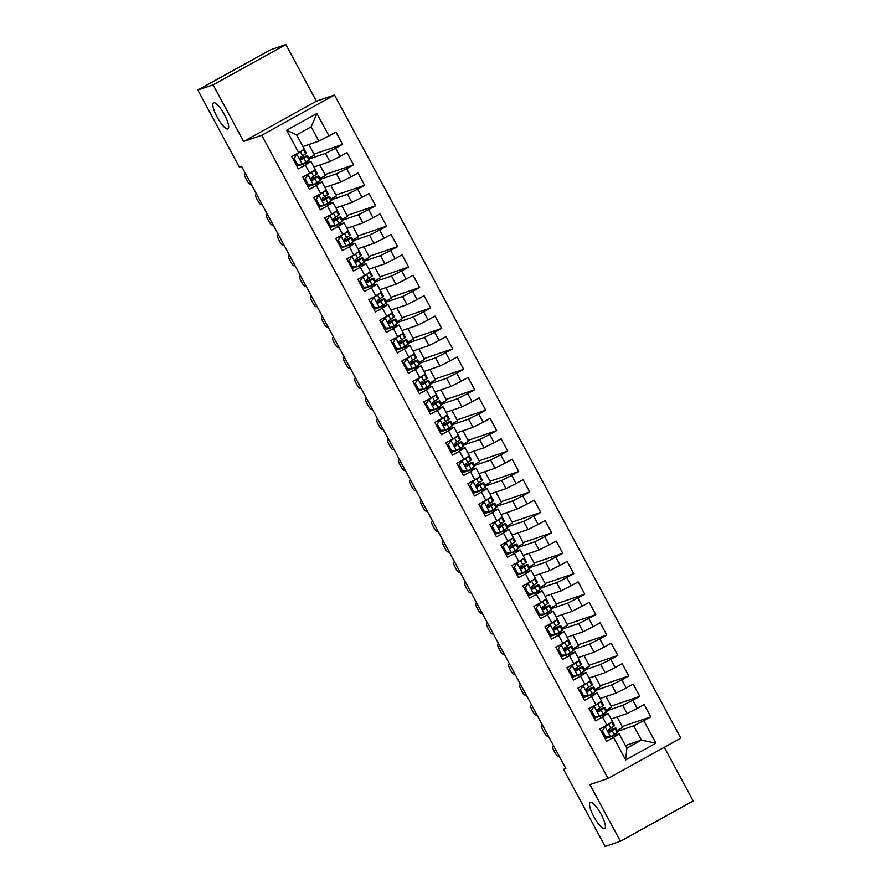 <?xml version="1.0" encoding="UTF-8"?>
<svg xmlns="http://www.w3.org/2000/svg" width="891" height="891" viewBox="0 0 891 891"><rect width="100%" height="100%" fill="white"/><g stroke="black" fill="none" stroke-linecap="round" stroke-linejoin="round"><path stroke-width="1.34" d="M227.818 128.928A14.88 3.776 61 0 1 217.304 117.378A14.88 3.776 61 0 1 213.562 102.833A14.88 3.776 61 0 1 213.729 102.766A14.88 3.776 61 0 1 224.231 114.315A14.88 3.776 61 0 1 227.973 128.861A14.88 3.776 61 0 1 227.818 128.928M604.499 828.507A14.88 3.776 61 0 1 593.985 816.958A14.88 3.776 61 0 1 590.254 802.412A14.88 3.776 61 0 1 590.41 802.346A14.88 3.776 61 0 1 600.924 813.895A14.88 3.776 61 0 1 604.655 828.441A14.88 3.776 61 0 1 604.499 828.507M285.888 44.55L213.116 84.823L243.611 141.457L316.383 101.184L285.888 44.55L270.597 49.762L197.824 90.036L239.323 167.107L241.584 166.339L565.874 768.61L563.602 769.378L605.112 846.45L620.403 841.238L693.176 800.964L664.285 747.304M316.383 101.184L334.515 95.003L680.813 738.16L608.041 778.433L261.742 135.276L334.515 95.003M625.437 745.555L641.409 740.12L655.943 743.172L643.837 720.674L650.82 716.821L644.215 704.547L637.232 708.412L632.822 700.237L639.805 696.372L633.2 684.11L626.217 687.975L621.818 679.788L628.801 675.924L622.196 663.661L615.213 667.526L610.814 659.351L617.797 655.486L611.193 643.213L604.209 647.078L599.799 638.903L606.782 635.038L600.178 622.776L593.194 626.64L588.795 618.465L595.778 614.601L589.174 602.327L582.191 606.192L577.791 598.017L584.774 594.152L578.17 581.89L571.187 585.755L566.776 577.58L573.759 573.715L567.155 561.441L560.172 565.306L555.772 557.131L562.756 553.266L556.151 541.004L549.168 544.869L544.769 536.683L551.752 532.818L545.147 520.556L538.164 524.42L533.754 516.245L540.737 512.381L534.132 500.118L527.149 503.972L522.75 495.797L529.733 491.932L523.128 479.67L516.145 483.535L511.746 475.36L518.718 471.495L512.113 459.221L505.141 463.086L500.731 454.911L507.714 451.046L501.11 438.784L494.126 442.649L489.727 434.474L496.71 430.609L490.106 418.336L483.122 422.2L478.712 414.025L485.695 410.161L479.091 397.898L472.107 401.763L467.708 393.577L474.691 389.712L468.087 377.45L461.104 381.315L456.704 373.14L463.688 369.275L457.083 357.013L450.1 360.877L445.689 352.691L452.673 348.827L446.068 336.564L439.085 340.429L434.685 332.254L441.669 328.389L435.064 316.116L428.081 319.98L423.682 311.805L430.665 307.941L424.06 295.678L417.077 299.543L412.667 291.368L419.65 287.503L413.045 275.23L406.062 279.095L401.663 270.92L408.646 267.055L402.041 254.793L395.058 258.657L390.659 250.471L397.642 246.618L391.038 234.344L384.054 238.209L379.644 230.034L386.627 226.169L380.023 213.907L373.039 217.772L368.64 209.585L375.623 205.721L369.019 193.458L362.036 197.323L357.636 189.148L364.619 185.283L358.015 173.01L351.032 176.875L346.621 168.7L353.604 164.835L347 152.573L340.017 156.437L335.617 148.262L342.601 144.398L335.996 132.124L318.878 141.123L311.171 126.812L296.614 134.864L304.321 149.176L298.719 152.751L286.612 130.264L316.906 113.502L329.013 135.989M655.943 743.172L625.649 759.934L613.543 737.447L619.145 733.861L610.914 736.668M298.719 152.751L291.736 156.616L298.34 168.889L305.323 165.024L309.734 173.199L302.751 177.064L309.355 189.326L316.338 185.462L320.738 193.648L313.755 197.501L320.359 209.775L327.342 205.91L331.742 214.085L324.758 217.95L331.363 230.212L338.346 226.347L342.757 234.533L335.773 238.398L342.378 250.661L349.361 246.796L353.76 254.971L346.777 258.836L353.382 271.109L360.365 267.244L364.764 275.419L357.781 279.284L364.386 291.546L371.369 287.682L375.779 295.857L368.796 299.721L375.401 311.995L382.384 308.13L386.783 316.305L379.8 320.17L386.404 332.432L393.388 328.567L397.787 336.742L390.804 340.607L397.408 352.881L404.391 349.016L408.802 357.191L401.819 361.055L408.423 373.318L415.406 369.453L419.806 377.639L412.823 381.504L419.427 393.766L426.41 389.902L430.81 398.077L423.826 401.941L430.431 414.204L437.414 410.35L441.825 418.525L434.841 422.39L441.446 434.652L448.429 430.787L452.828 438.962L445.845 442.827L452.45 455.101L459.433 451.236L463.832 459.411L456.849 463.275L463.465 475.538L470.437 471.673L474.847 479.848L467.864 483.713L474.469 495.986L481.452 492.122L485.851 500.296L478.868 504.161L485.472 516.424L492.456 512.559L496.855 520.745L489.883 524.61L496.487 536.872L503.471 533.007L507.87 541.182L500.887 545.047L507.491 557.309L514.475 553.445L518.874 561.631L511.891 565.495L518.495 577.758L525.478 573.893L529.889 582.068L522.906 585.933L529.51 598.206L536.493 594.342L540.893 602.516L533.909 606.381L540.514 618.644L547.497 614.779L551.897 622.954L544.913 626.818L551.518 639.092L558.501 635.227L562.912 643.402L555.928 647.267L562.533 659.529L569.516 655.665L573.915 663.851L566.932 667.704L573.537 679.978L580.52 676.113L584.919 684.288L577.936 688.153L584.541 700.415L591.524 696.55L595.934 704.736L588.951 708.601L595.556 720.864L602.539 716.999L606.938 725.174L599.955 729.038L606.559 741.312L613.543 737.447M309.4 158.865L325.482 153.386L329.882 161.561L313.922 166.996M305.925 163.142L305.602 162.541M335.617 148.262L325.482 153.386M340.017 156.437L329.882 161.561M286.612 130.264L296.614 134.864M320.415 179.303L336.486 173.823L340.897 182.009L324.925 187.444M316.94 183.591L316.617 182.989M346.621 168.7L336.486 173.823M351.032 176.875L340.897 182.009M305.323 165.024L310.926 161.438L302.695 164.245M294.141 158.364L296.981 154.143L294.141 158.364L297.449 164.49L302.483 164.367L296.903 166.216M310.926 161.438L315.325 169.613L309.734 173.199M331.419 199.751L347.501 194.271L351.9 202.446L335.94 207.893M327.944 204.028L327.621 203.426M357.636 189.148L347.501 194.271M362.036 197.323L351.9 202.446M316.338 185.462L321.941 181.887L313.699 184.693M305.156 178.801L307.985 174.58L305.156 178.801L308.453 184.938L313.487 184.805L307.918 186.665M321.941 181.887L326.34 190.061L320.738 193.648M342.422 220.2L358.505 214.72L362.904 222.895L346.944 228.33M338.948 224.476L338.625 223.875M368.64 209.585L358.505 214.72M373.039 217.772L362.904 222.895M327.342 205.91L332.944 202.324L324.703 205.13M323.611 205.509L318.922 207.102M332.944 202.324L337.344 210.499L331.742 214.085M353.437 240.637L369.509 235.157L373.919 243.332L357.948 248.778M349.963 244.914L349.64 244.312M379.644 230.034L369.509 235.157M384.054 238.209L373.919 243.332M338.346 226.347L343.948 222.772L335.718 225.579M327.164 219.687L330.004 215.466L327.164 219.687L330.472 225.824L335.506 225.69L329.926 227.55M343.948 222.772L348.359 230.947L342.757 234.533M364.441 261.085L380.524 255.606L384.923 263.781L368.963 269.216M360.966 265.362L360.643 264.761M390.659 250.471L380.524 255.606M395.058 258.657L384.923 263.781M349.361 246.796L354.963 243.21L346.722 246.016M338.179 240.136L341.008 235.915L338.179 240.136L341.476 246.272L346.51 246.139L340.941 247.988M354.963 243.21L359.363 251.396L353.76 254.971M375.445 281.523L391.528 276.043L395.927 284.229L379.967 289.664M371.981 285.799L371.647 285.198M401.663 270.92L391.528 276.043M406.062 279.095L395.927 284.229M360.365 267.244L365.967 263.658L357.736 266.465M356.645 266.832L351.945 268.436M365.967 263.658L370.366 271.833L364.764 275.419M386.46 301.971L402.532 296.491L406.942 304.666L390.971 310.101M382.985 306.248L382.662 305.646M412.667 291.368L402.532 296.491M417.077 299.543L406.942 304.666M371.369 287.682L376.971 284.106L368.74 286.902M360.187 281.021L363.027 276.8L360.187 281.021L363.495 287.158L368.529 287.025L362.949 288.873M376.971 284.106L381.381 292.281L375.779 295.857M397.464 322.408L413.547 316.929L417.946 325.115L401.986 330.55M393.989 326.696L393.666 326.095M423.682 311.805L413.547 316.929M428.081 319.98L417.946 325.115M382.384 308.13L387.986 304.544L379.744 307.35M371.202 301.47L374.031 297.249L371.202 301.47L374.498 307.595L379.533 307.473L373.964 309.322M387.986 304.544L392.385 312.719L386.783 316.305M408.468 342.857L424.55 337.377L428.961 345.552L412.99 350.998M405.004 347.134L404.681 346.532M434.685 332.254L424.55 337.377M439.085 340.429L428.961 345.552M393.388 328.567L398.99 324.992L390.759 327.799M389.668 328.166L384.968 329.77M398.99 324.992L403.389 333.167L397.787 336.742M419.483 363.294L435.565 357.826L439.965 366.001L424.005 371.436M416.008 367.582L415.685 366.981M445.689 352.691L435.565 357.826M450.1 360.877L439.965 366.001M404.391 349.016L409.994 345.43L401.763 348.236M393.209 342.356L396.05 338.135L393.209 342.356L396.517 348.492L401.551 348.359L395.972 350.208M409.994 345.43L414.404 353.604L408.802 357.191M430.487 383.743L446.569 378.263L450.969 386.438L435.008 391.884M427.012 388.019L426.689 387.418M456.704 373.14L446.569 378.263M461.104 381.315L450.969 386.438M415.406 369.453L421.009 365.878L412.767 368.685M404.224 362.793L407.053 358.572L404.224 362.793L407.521 368.93L412.555 368.796L406.987 370.656M421.009 365.878L425.408 374.053L419.806 377.639M441.49 404.191L457.573 398.711L461.983 406.886L446.012 412.321M438.027 408.468L437.704 407.866M467.708 393.577L457.573 398.711M472.107 401.763L461.983 406.886M426.41 389.902L432.012 386.315L423.782 389.122M422.69 389.501L417.99 391.093M432.012 386.315L436.412 394.501L430.81 398.077M452.505 424.628L468.588 419.149L472.987 427.324L457.027 432.77M449.031 428.905L448.708 428.304M478.712 414.025L468.588 419.149M483.122 422.2L472.987 427.324M437.414 410.35L443.016 406.764L434.786 409.57M426.243 403.69L429.072 399.469L426.243 403.69L429.54 409.815L434.574 409.682L428.994 411.542M443.016 406.764L447.427 414.939L441.825 418.525M463.509 445.077L479.592 439.597L483.991 447.772L468.031 453.207M460.034 449.354L459.711 448.752M489.727 434.474L479.592 439.597M494.126 442.649L483.991 447.772M448.429 430.787L454.031 427.201L445.79 430.008M437.247 424.127L440.076 419.906L437.247 424.127L440.544 430.264L445.578 430.13L440.009 431.979M454.031 427.201L458.431 435.387L452.828 438.962M474.513 465.514L490.596 460.034L495.006 468.22L479.035 473.656M471.049 469.802L470.726 469.201M500.731 454.911L490.596 460.034M505.141 463.086L495.006 468.22M459.433 451.236L465.035 447.65L456.805 450.456M455.713 450.824L451.013 452.428M465.035 447.65L469.434 455.824L463.832 459.411M485.528 485.963L501.611 480.483L506.01 488.658L490.05 494.104M482.053 490.239L481.73 489.638M511.746 475.36L501.611 480.483M516.145 483.535L506.01 488.658M470.437 471.673L476.039 468.098L467.808 470.905M459.266 465.013L462.095 460.792L459.266 465.013L462.563 471.15L467.597 471.016L462.017 472.876M476.039 468.098L480.449 476.273L474.847 479.848M496.532 506.4L512.615 500.931L517.014 509.106L501.054 514.541M493.057 510.688L492.734 510.086M522.75 495.797L512.615 500.931M527.149 503.972L517.014 509.106M481.452 492.122L487.054 488.535L478.812 491.342M470.27 485.461L473.099 481.24L470.27 485.461L473.567 491.598L478.601 491.464L473.032 493.313M487.054 488.535L491.453 496.71L485.851 500.296M507.536 526.848L523.618 521.369L528.029 529.544L512.058 534.99M504.072 531.125L503.749 530.524M533.754 516.245L523.618 521.369M538.164 524.42L528.029 529.544M492.456 512.559L498.058 508.984L489.827 511.79M488.736 512.158L484.036 513.762M498.058 508.984L502.457 517.159L496.855 520.745M518.551 547.297L534.633 541.817L539.033 549.992L523.073 555.427M515.076 551.574L514.753 550.972M544.769 536.683L534.633 541.817M549.168 544.869L539.033 549.992M503.471 533.007L509.062 529.421L500.831 532.228M492.289 526.347L495.118 522.126L492.289 526.347L495.585 532.484L500.619 532.35L495.051 534.199M509.062 529.421L513.472 537.607L507.87 541.182M529.555 567.734L545.637 562.254L550.037 570.429L534.077 575.876M526.08 572.011L525.757 571.409M555.772 557.131L545.637 562.254M560.172 565.306L550.037 570.429M514.475 553.445L520.077 549.87L511.835 552.676M503.292 546.796L506.121 542.574L503.292 546.796L506.589 552.921L511.634 552.788L506.055 554.648M520.077 549.87L524.476 558.044L518.874 561.631M540.57 588.183L556.641 582.703L561.052 590.878L545.08 596.313M537.095 592.459L536.772 591.858M566.776 577.58L556.641 582.703M571.187 585.755L561.052 590.878M525.478 573.893L531.081 570.307L522.85 573.113M521.758 573.492L517.058 575.085M531.081 570.307L535.491 578.493L529.889 582.068M551.574 608.62L567.656 603.14L572.055 611.326L556.095 616.761M548.099 612.897L547.776 612.306M577.791 598.017L567.656 603.14M582.191 606.192L572.055 611.326M536.493 594.342L542.096 590.755L533.854 593.562M525.311 587.681L528.14 583.46L525.311 587.681L528.608 593.807L533.642 593.673L528.073 595.533M542.096 590.755L546.495 598.93L540.893 602.516M562.577 629.068L578.66 623.589L583.059 631.764L567.099 637.199M559.102 633.345L558.78 632.744M588.795 618.465L578.66 623.589M593.194 626.64L583.059 631.764M547.497 614.779L553.099 611.204L544.858 613.999M536.315 608.119L539.144 603.898L536.315 608.119L539.623 614.255L544.657 614.122L539.077 615.971M553.099 611.204L557.499 619.379L551.897 622.954M573.592 649.506L589.664 644.026L594.074 652.212L578.103 657.647M570.117 653.794L569.795 653.192M599.799 638.903L589.664 644.026M604.209 647.078L594.074 652.212M558.501 635.227L564.103 631.641L555.873 634.448M554.781 634.815L550.081 636.419M564.103 631.641L568.514 639.816L562.912 643.402M584.596 669.954L600.679 664.474L605.078 672.649L589.118 678.096M581.121 674.231L580.798 673.629M610.814 659.351L600.679 664.474M615.213 667.526L605.078 672.649M569.516 655.665L575.118 652.089L566.876 654.896M558.334 649.004L561.163 644.783L558.334 649.004L561.631 655.141L566.665 655.008L561.096 656.867M575.118 652.089L579.518 660.264L573.915 663.851M595.6 690.402L611.683 684.923L616.082 693.098L600.122 698.533M592.136 694.679L591.802 694.078M621.818 679.788L611.683 684.923M626.217 687.975L616.082 693.098M580.52 676.113L586.122 672.527L577.891 675.333M569.338 669.453L572.167 665.232L569.338 669.453L572.646 675.59L577.68 675.456L572.1 677.305M586.122 672.527L590.521 680.702L584.919 684.288M606.615 710.84L622.686 705.36L627.097 713.535L611.126 718.981M603.14 715.117L602.817 714.515M632.822 700.237L622.686 705.36M637.232 708.412L627.097 713.535M591.524 696.55L597.126 692.975L588.895 695.782M587.804 696.149L583.104 697.753M597.126 692.975L601.536 701.15L595.934 704.736M617.619 731.288L633.701 725.809L641.409 740.12L626.852 748.173L619.145 733.861M614.144 735.565L613.821 734.964M643.837 720.674L633.701 725.809M602.539 716.999L608.141 713.413L599.899 716.219M591.357 710.339L594.186 706.118L591.357 710.339L594.653 716.475L599.688 716.342L594.119 718.191M608.141 713.413L612.54 721.599L606.938 725.174M213.116 84.823L197.824 90.036M608.041 778.433L589.909 784.615L620.403 841.238M243.611 141.457L261.742 135.276M565.674 768.231L563.602 769.378M302.918 146.558L318.878 141.123M602.361 730.787L605.189 726.566L602.361 730.787L605.668 736.913L610.703 736.779L605.123 738.639M617.029 716.965L622.675 727.446L617.185 730.486M606.025 696.528L611.66 707.008L606.181 710.038M595.01 676.08L600.657 686.56L595.177 689.601M584.006 655.642L589.653 666.123L584.162 669.152M572.991 635.194L578.638 645.674L573.158 648.715M561.987 614.757L567.634 625.237L562.154 628.266M550.983 594.308L556.63 604.789L551.139 607.818M539.968 573.86L545.615 584.34L540.135 587.381M528.964 553.422L534.611 563.903L529.131 566.932M517.961 532.974L523.596 543.454L518.116 546.495M506.946 512.537L512.592 523.017L507.113 526.046M495.942 492.088L501.588 502.569L496.098 505.609M484.938 471.651L490.573 482.131L485.094 485.161M473.923 451.202L479.57 461.683L474.09 464.723M462.919 430.754L468.566 441.245L463.075 444.275M451.915 410.317L457.551 420.797L452.071 423.826M440.9 389.868L446.547 400.349L441.067 403.389M429.896 369.431L435.543 379.911L430.052 382.941M418.893 348.982L424.528 359.463L419.048 362.503M407.878 328.545L413.524 339.025L408.045 342.055M396.874 308.097L402.52 318.577L397.03 321.618M385.87 287.648L391.505 298.14L386.026 301.169M374.855 267.211L380.502 277.691L375.022 280.721M363.851 246.762L369.498 257.243L364.007 260.283M352.836 226.325L358.483 236.806L353.003 239.835M341.832 205.877L347.479 216.357L341.999 219.398M330.828 185.439L336.475 195.92L330.984 198.949M319.813 164.991L325.46 175.471L319.98 178.512M308.809 144.554L314.456 155.034L308.977 158.063M625.649 759.934L626.852 748.173M311.171 126.812L316.906 113.502M650.82 716.821L622.196 726.566M639.805 696.372L611.193 706.129M628.801 675.924L600.178 685.68M617.797 655.486L589.174 665.232M606.782 635.038L578.159 644.794M595.778 614.601L567.155 624.346M584.774 594.152L556.151 603.909M573.759 573.715L545.136 583.46M562.756 553.266L534.132 563.023M551.752 532.818L523.128 542.574M540.737 512.381L512.113 522.126M529.733 491.932L501.11 501.689M518.718 471.495L490.106 481.24M507.714 451.046L479.091 460.803M496.71 430.609L468.087 440.354M485.695 410.161L457.083 419.917M474.691 389.712L446.068 399.469M463.688 369.275L435.064 379.02M452.673 348.827L424.06 358.583M441.669 328.389L413.045 338.135M430.665 307.941L402.041 317.697M419.65 287.503L391.038 297.249M408.646 267.055L380.023 276.811M397.642 246.618L369.019 256.363M386.627 226.169L358.004 235.926M375.623 205.721L347 215.477M364.619 185.283L335.996 195.029M353.604 164.835L324.981 174.591M342.601 144.398L313.977 154.143M610.703 736.779L617.24 732.525A17.775 0.78 -28.3 0 0 617.931 731.867L615.848 727.992A17.775 0.78 -28.3 0 0 608.174 731.366M606.938 737.113A14.757 0.646 -28.3 0 0 604.878 738.182M559.214 756.225L558.412 756.504A4.644 1.181 -119 0 1 555.071 752.795L553.979 750.757A4.644 1.181 -119 0 1 552.854 746.302A4.644 1.181 -119 0 1 552.91 746.279L553.701 746.012M604.454 726.811L607.851 724.595M605.189 726.566L611.738 722.311A17.775 0.78 -28.3 0 0 612.44 721.665L614.523 725.53A17.775 0.78 151.7 0 1 613.821 726.187L608.687 729.651C607.707 731.277 608.152 732.09 610.012 732.101L615.146 728.649A17.775 0.78 -28.3 0 0 615.848 727.992M601.625 731.032L604.933 737.169L605.668 736.913M609.834 737.035L604.933 737.169M608.241 731.511A14.757 0.646 151.7 0 1 613.186 729.417A14.757 0.646 151.7 0 1 612.607 729.963L609.399 732.257M599.688 716.342L606.236 712.087A17.775 0.78 -28.3 0 0 606.927 711.43L604.833 707.543A17.775 0.78 -28.3 0 0 597.159 710.918M595.923 716.676A14.757 0.646 -28.3 0 0 593.874 717.745M548.199 735.788L547.397 736.055A4.644 1.181 -119 0 1 544.067 732.357L542.964 730.308A4.644 1.181 -119 0 1 541.851 725.864A4.644 1.181 -119 0 1 541.895 725.842L542.697 725.564M593.451 706.374L596.847 704.146M594.186 706.118L600.723 701.863A17.775 0.78 -28.3 0 0 601.425 701.217L603.519 705.093A17.775 0.78 151.7 0 1 602.817 705.75L597.683 709.214C596.703 710.829 597.137 711.653 599.008 711.664L604.143 708.2A17.775 0.78 -28.3 0 0 604.833 707.543M590.622 710.595L593.918 716.72L594.653 716.475M598.83 716.598L593.918 716.72M597.237 711.074A14.757 0.646 151.7 0 1 602.171 708.98A14.757 0.646 151.7 0 1 601.592 709.526L598.396 711.809M580.342 689.89L583.182 685.669L580.342 689.89L583.65 696.027L588.684 695.893L595.221 691.639A17.775 0.78 -28.3 0 0 595.923 690.982L593.829 687.095A17.775 0.78 -28.3 0 0 586.155 690.48M588.684 695.893L583.65 696.027M584.919 696.227A14.757 0.646 -28.3 0 0 582.859 697.297M537.195 715.339L536.393 715.618A4.644 1.181 -119 0 1 533.063 711.909L531.96 709.871A4.644 1.181 -119 0 1 530.836 705.416A4.644 1.181 -119 0 1 530.891 705.394L531.693 705.115M582.447 685.925L585.832 683.709M583.182 685.669L589.719 681.415A17.775 0.78 -28.3 0 0 590.421 680.78L592.504 684.644A17.775 0.78 151.7 0 1 591.813 685.302L586.679 688.765C585.688 690.391 586.133 691.204 587.993 691.216L593.128 687.752A17.775 0.78 -28.3 0 0 593.829 687.095M579.607 690.146L582.914 696.283M586.222 690.625A14.757 0.646 151.7 0 1 591.167 688.531A14.757 0.646 151.7 0 1 590.588 689.077L587.392 691.371M577.68 675.456L584.218 671.201A17.775 0.78 -28.3 0 0 584.908 670.544L582.825 666.657A17.775 0.78 -28.3 0 0 575.152 670.032M573.915 675.779A14.757 0.646 -28.3 0 0 571.855 676.848M526.191 694.902L525.389 695.169A4.644 1.181 -119 0 1 522.048 691.472L520.945 689.422A4.644 1.181 -119 0 1 519.832 684.967A4.644 1.181 -119 0 1 519.887 684.945L520.678 684.678M571.432 665.477L574.829 663.26M572.167 665.232L578.716 660.977A17.775 0.78 -28.3 0 0 579.406 660.331L581.5 664.207A17.775 0.78 151.7 0 1 580.798 664.864L575.664 668.328C574.684 669.943 575.129 670.767 576.989 670.778L582.124 667.314A17.775 0.78 -28.3 0 0 582.825 666.657M568.603 669.698L571.899 675.835L572.646 675.59M576.811 675.712L571.899 675.835M575.218 670.188A14.757 0.646 151.7 0 1 580.164 668.083A14.757 0.646 151.7 0 1 579.584 668.629L576.377 670.923M566.665 655.008L573.203 650.753A17.775 0.78 -28.3 0 0 573.904 650.096L571.81 646.209A17.775 0.78 -28.3 0 0 564.137 649.595M562.9 655.342A14.757 0.646 -28.3 0 0 560.851 656.411M515.176 674.454L514.374 674.732A4.644 1.181 -119 0 1 511.044 671.023L509.942 668.985A4.644 1.181 -119 0 1 508.828 664.53A4.644 1.181 -119 0 1 508.872 664.508L509.674 664.229M560.428 645.039L563.825 642.812M561.163 644.783L567.701 640.529A17.775 0.78 -28.3 0 0 568.402 639.883L570.496 643.759A17.775 0.78 151.7 0 1 569.795 644.416L564.66 647.88C563.68 649.506 564.114 650.319 565.985 650.33L571.12 646.866A17.775 0.78 -28.3 0 0 571.81 646.209M557.599 649.261L560.896 655.397L561.631 655.141M565.807 655.264L560.896 655.397M564.203 649.739A14.757 0.646 151.7 0 1 569.149 647.646A14.757 0.646 151.7 0 1 568.569 648.191L565.373 650.486M547.319 628.567L550.159 624.346L547.319 628.567L550.627 634.693L555.661 634.57L562.199 630.305A17.775 0.78 -28.3 0 0 562.9 629.659L560.807 625.772A17.775 0.78 -28.3 0 0 553.133 629.146M555.661 634.57L550.627 634.693M551.897 634.893A14.757 0.646 -28.3 0 0 549.836 635.962M504.172 654.016L503.37 654.284A4.644 1.181 -119 0 1 500.04 650.586L498.938 648.537A4.644 1.181 -119 0 1 497.813 644.082A4.644 1.181 -119 0 1 497.869 644.059L498.67 643.792M549.424 624.591L552.81 622.375M550.159 624.346L556.697 620.091A17.775 0.78 -28.3 0 0 557.398 619.445L559.481 623.31A17.775 0.78 151.7 0 1 558.791 623.967L553.656 627.431C552.665 629.057 553.111 629.881 554.97 629.892L560.105 626.429A17.775 0.78 -28.3 0 0 560.807 625.772M546.584 628.812L549.892 634.949M553.2 629.291A14.757 0.646 151.7 0 1 558.145 627.197A14.757 0.646 151.7 0 1 557.566 627.743L554.369 630.037M544.657 614.122L551.195 609.867A17.775 0.78 -28.3 0 0 551.885 609.21L549.792 605.323A17.775 0.78 -28.3 0 0 542.129 608.709M540.893 614.456A14.757 0.646 -28.3 0 0 538.832 615.525M493.168 633.568L492.367 633.846A4.644 1.181 -119 0 1 489.025 630.137L487.923 628.099A4.644 1.181 -119 0 1 486.809 623.644A4.644 1.181 -119 0 1 486.854 623.622L487.655 623.344M538.409 604.154L541.806 601.926M539.144 603.898L545.693 599.643A17.775 0.78 -28.3 0 0 546.383 598.997L548.477 602.873A17.775 0.78 151.7 0 1 547.776 603.53L542.641 606.994C541.661 608.62 542.107 609.433 543.967 609.444L549.101 605.98A17.775 0.78 -28.3 0 0 549.792 605.323M535.58 608.375L538.877 614.5L539.623 614.255M543.788 614.378L538.877 614.5M542.196 608.854A14.757 0.646 151.7 0 1 547.141 606.76A14.757 0.646 151.7 0 1 546.562 607.306L543.354 609.589M533.642 593.673L540.18 589.419A17.775 0.78 -28.3 0 0 540.882 588.762L538.788 584.886A17.775 0.78 -28.3 0 0 531.114 588.26M529.878 594.007A14.757 0.646 -28.3 0 0 527.828 595.077M482.154 613.119L481.352 613.398A4.644 1.181 -119 0 1 478.022 609.689L476.919 607.651A4.644 1.181 -119 0 1 475.805 603.196A4.644 1.181 -119 0 1 475.85 603.174L476.652 602.906M527.405 583.705L530.802 581.489M528.14 583.46L534.678 579.206A17.775 0.78 -28.3 0 0 535.38 578.56L537.473 582.424A17.775 0.78 151.7 0 1 536.772 583.082L531.637 586.545C530.657 588.171 531.092 588.984 532.963 589.007L538.097 585.543A17.775 0.78 -28.3 0 0 538.788 584.886M524.576 587.926L527.873 594.063L528.608 593.807M532.785 593.929L527.873 594.063M531.181 588.405A14.757 0.646 151.7 0 1 536.126 586.311A14.757 0.646 151.7 0 1 535.547 586.857L532.35 589.151M514.296 567.233L517.136 563.012L514.296 567.233L517.604 573.37L522.638 573.236L529.176 568.981A17.775 0.78 -28.3 0 0 529.878 568.324L527.784 564.437A17.775 0.78 -28.3 0 0 520.11 567.823M522.638 573.236L517.604 573.37M518.874 573.57A14.757 0.646 -28.3 0 0 516.813 574.639M471.15 592.682L470.348 592.949A4.644 1.181 -119 0 1 467.018 589.252L465.915 587.202A4.644 1.181 -119 0 1 464.79 582.759A4.644 1.181 -119 0 1 464.846 582.736L465.648 582.458M516.401 563.268L519.787 561.04M517.136 563.012L523.674 558.757A17.775 0.78 -28.3 0 0 524.376 558.111L526.458 561.987A17.775 0.78 151.7 0 1 525.768 562.644L520.634 566.108C519.642 567.723 520.088 568.547 521.948 568.558L527.082 565.094A17.775 0.78 -28.3 0 0 527.784 564.437M513.561 567.489L516.869 573.615M520.177 567.968A14.757 0.646 151.7 0 1 525.122 565.874A14.757 0.646 151.7 0 1 524.543 566.42L521.346 568.703M511.634 552.788L518.172 548.533A17.775 0.78 -28.3 0 0 518.863 547.876L516.769 543.989A17.775 0.78 -28.3 0 0 509.095 547.375M507.859 553.122A14.757 0.646 -28.3 0 0 505.81 554.191M460.146 572.234L459.344 572.512A4.644 1.181 -119 0 1 456.003 568.803L454.9 566.765A4.644 1.181 -119 0 1 453.786 562.31A4.644 1.181 -119 0 1 453.831 562.288L454.633 562.021M505.386 542.819L508.783 540.603M506.121 542.574L512.67 538.309A17.775 0.78 -28.3 0 0 513.361 537.674L515.455 541.539A17.775 0.78 151.7 0 1 514.753 542.196L509.619 545.66C508.638 547.286 509.084 548.099 510.944 548.11L516.078 544.646A17.775 0.78 -28.3 0 0 516.769 543.989M502.557 547.041L505.854 553.177L506.589 552.921M510.766 553.044L505.854 553.177M509.173 547.519A14.757 0.646 151.7 0 1 514.118 545.426A14.757 0.646 151.7 0 1 513.539 545.971L510.331 548.266M500.619 532.35L507.157 528.096A17.775 0.78 -28.3 0 0 507.859 527.439L505.765 523.552A17.775 0.78 -28.3 0 0 498.091 526.926M496.855 532.673A14.757 0.646 -28.3 0 0 494.806 533.742M449.131 551.796L448.329 552.064A4.644 1.181 -119 0 1 444.999 548.366L443.896 546.317A4.644 1.181 -119 0 1 442.782 541.862A4.644 1.181 -119 0 1 442.827 541.839L443.629 541.572M494.382 522.371L497.779 520.155M495.118 522.126L501.655 517.871A17.775 0.78 -28.3 0 0 502.357 517.226L504.44 521.101A17.775 0.78 151.7 0 1 503.749 521.758L498.615 525.222C497.635 526.837 498.069 527.661 499.94 527.672L505.074 524.209A17.775 0.78 -28.3 0 0 505.765 523.552M491.542 526.603L494.85 532.729L495.585 532.484M499.762 532.606L494.85 532.729M498.158 527.082A14.757 0.646 151.7 0 1 503.103 524.988A14.757 0.646 151.7 0 1 502.524 525.523L499.328 527.817M481.274 505.899L484.114 501.678L481.274 505.899L484.581 512.035L489.616 511.902L496.153 507.647A17.775 0.78 -28.3 0 0 496.844 506.99L494.761 503.103A17.775 0.78 -28.3 0 0 487.087 506.489M489.616 511.902L484.581 512.035M485.851 512.236A14.757 0.646 -28.3 0 0 483.791 513.305M438.127 531.348L437.325 531.626A4.644 1.181 -119 0 1 433.995 527.918L432.892 525.879A4.644 1.181 -119 0 1 431.767 521.424A4.644 1.181 -119 0 1 431.823 521.402L432.625 521.124M483.368 501.934L486.764 499.717M484.114 501.678L490.651 497.423A17.775 0.78 -28.3 0 0 491.353 496.777L493.436 500.653A17.775 0.78 151.7 0 1 492.745 501.31L487.611 504.774C486.62 506.4 487.065 507.213 488.925 507.224L494.06 503.76A17.775 0.78 -28.3 0 0 494.761 503.103M480.539 506.155L483.846 512.292M487.154 506.634A14.757 0.646 151.7 0 1 492.099 504.54A14.757 0.646 151.7 0 1 491.52 505.086L488.324 507.38M478.601 491.464L485.15 487.21A17.775 0.78 -28.3 0 0 485.84 486.553L483.746 482.666A17.775 0.78 -28.3 0 0 476.072 486.041M474.836 491.787A14.757 0.646 -28.3 0 0 472.787 492.857M427.112 510.911L426.321 511.178A4.644 1.181 -119 0 1 422.98 507.48L421.877 505.431A4.644 1.181 -119 0 1 420.764 500.976A4.644 1.181 -119 0 1 420.808 500.954L421.61 500.686M472.364 481.485L475.761 479.269M473.099 481.24L479.636 476.986A17.775 0.78 -28.3 0 0 480.338 476.34L482.432 480.216A17.775 0.78 151.7 0 1 481.73 480.862L476.596 484.325C475.616 485.951 476.061 486.776 477.921 486.787L483.056 483.323A17.775 0.78 -28.3 0 0 483.746 482.666M469.535 485.706L472.831 491.843L473.567 491.598M477.743 491.709L472.831 491.843M476.15 486.196A14.757 0.646 151.7 0 1 481.095 484.091A14.757 0.646 151.7 0 1 480.516 484.637L477.309 486.931M467.597 471.016L474.135 466.761A17.775 0.78 -28.3 0 0 474.836 466.104L472.742 462.217A17.775 0.78 -28.3 0 0 465.069 465.603M463.832 471.35A14.757 0.646 -28.3 0 0 461.783 472.419M416.108 490.462L415.306 490.741A4.644 1.181 -119 0 1 411.976 487.032L410.874 484.994A4.644 1.181 -119 0 1 409.76 480.539A4.644 1.181 -119 0 1 409.804 480.516L410.606 480.238M461.36 461.048L464.757 458.82M462.095 460.792L468.633 456.537A17.775 0.78 -28.3 0 0 469.334 455.891L471.417 459.767A17.775 0.78 151.7 0 1 470.726 460.424L465.592 463.888C464.612 465.514 465.046 466.327 466.917 466.338L472.052 462.875A17.775 0.78 -28.3 0 0 472.742 462.217M458.52 465.269L461.828 471.395L462.563 471.15M466.739 471.272L461.828 471.395M465.135 465.748A14.757 0.646 151.7 0 1 470.08 463.654A14.757 0.646 151.7 0 1 469.501 464.2L466.305 466.483M448.251 444.576L451.091 440.354L448.251 444.576L451.559 450.701L456.593 450.568L463.131 446.313A17.775 0.78 -28.3 0 0 463.821 445.656L461.738 441.78A17.775 0.78 -28.3 0 0 454.065 445.155M456.593 450.568L451.559 450.701M452.828 450.902A14.757 0.646 -28.3 0 0 450.768 451.971M405.104 470.014L404.302 470.292A4.644 1.181 -119 0 1 400.961 466.594L399.87 464.545A4.644 1.181 -119 0 1 398.745 460.09A4.644 1.181 -119 0 1 398.8 460.068L399.602 459.801M450.345 440.6L453.742 438.383M451.091 440.354L457.629 436.1A17.775 0.78 -28.3 0 0 458.33 435.454L460.413 439.319A17.775 0.78 151.7 0 1 459.723 439.976L454.588 443.44C453.597 445.066 454.042 445.89 455.902 445.901L461.037 442.437A17.775 0.78 -28.3 0 0 461.738 441.78M447.516 444.821L450.824 450.957M454.132 445.3A14.757 0.646 151.7 0 1 459.077 443.206A14.757 0.646 151.7 0 1 458.497 443.751L455.301 446.046M445.578 430.13L452.127 425.876A17.775 0.78 -28.3 0 0 452.817 425.219L450.723 421.332A17.775 0.78 -28.3 0 0 443.05 424.717M441.813 430.464A14.757 0.646 -28.3 0 0 439.764 431.534M394.089 449.576L393.299 449.844A4.644 1.181 -119 0 1 389.957 446.146L388.855 444.097A4.644 1.181 -119 0 1 387.741 439.653A4.644 1.181 -119 0 1 387.785 439.631L388.587 439.352M439.341 420.162L442.738 417.935M440.076 419.906L446.614 415.651A17.775 0.78 -28.3 0 0 447.315 415.006L449.409 418.881A17.775 0.78 151.7 0 1 448.708 419.538L443.573 423.002C442.593 424.628 443.027 425.441 444.899 425.452L450.033 421.989A17.775 0.78 -28.3 0 0 450.723 421.332M436.512 424.383L439.809 430.509L440.544 430.264M444.72 430.386L439.809 430.509M443.128 424.862A14.757 0.646 151.7 0 1 448.062 422.768A14.757 0.646 151.7 0 1 447.494 423.314L444.286 425.597M434.574 409.682L441.112 405.427A17.775 0.78 -28.3 0 0 441.813 404.77L439.72 400.894A17.775 0.78 -28.3 0 0 432.046 404.269M430.81 410.016A14.757 0.646 -28.3 0 0 428.749 411.085M383.085 429.128L382.284 429.406A4.644 1.181 -119 0 1 378.953 425.698L377.851 423.659A4.644 1.181 -119 0 1 376.737 419.204A4.644 1.181 -119 0 1 376.782 419.182L377.584 418.915M428.337 399.714L431.734 397.497M429.072 399.469L435.61 395.203A17.775 0.78 -28.3 0 0 436.312 394.568L438.394 398.433A17.775 0.78 151.7 0 1 437.704 399.09L432.569 402.554C431.589 404.18 432.024 404.993 433.884 405.004L439.018 401.54A17.775 0.78 -28.3 0 0 439.72 400.894M425.497 403.935L428.805 410.072L429.54 409.815M433.717 409.938L428.805 410.072M432.113 404.414A14.757 0.646 151.7 0 1 437.058 402.32A14.757 0.646 151.7 0 1 436.479 402.866L433.282 405.16M415.228 383.241L418.068 379.02L415.228 383.241L418.536 389.378L423.57 389.244L430.108 384.99A17.775 0.78 -28.3 0 0 430.799 384.333L428.716 380.446A17.775 0.78 -28.3 0 0 421.042 383.821M423.57 389.244L418.536 389.378M419.806 389.567A14.757 0.646 -28.3 0 0 417.745 390.648M372.082 408.691L371.28 408.958A4.644 1.181 -119 0 1 367.938 405.26L366.847 403.211A4.644 1.181 -119 0 1 365.722 398.756A4.644 1.181 -119 0 1 365.778 398.745L366.58 398.466M417.322 379.276L420.719 377.049M418.068 379.02L424.606 374.766A17.775 0.78 -28.3 0 0 425.308 374.12L427.39 377.996A17.775 0.78 151.7 0 1 426.7 378.653L421.554 382.116C420.574 383.731 421.02 384.556 422.88 384.567L428.014 381.103A17.775 0.78 -28.3 0 0 428.716 380.446M414.493 383.498L417.801 389.623M421.109 383.976A14.757 0.646 151.7 0 1 426.054 381.883A14.757 0.646 151.7 0 1 425.475 382.428L422.278 384.712M412.555 368.796L419.104 364.542A17.775 0.78 -28.3 0 0 419.795 363.884L417.701 359.997A17.775 0.78 -28.3 0 0 410.027 363.383M408.791 369.13A14.757 0.646 -28.3 0 0 406.741 370.199M361.067 388.242L360.265 388.521A4.644 1.181 -119 0 1 356.935 384.812L355.832 382.774A4.644 1.181 -119 0 1 354.718 378.319A4.644 1.181 -119 0 1 354.763 378.296L355.565 378.018M406.318 358.828L409.715 356.612M407.053 358.572L413.591 354.317A17.775 0.78 -28.3 0 0 414.293 353.671L416.387 357.547A17.775 0.78 151.7 0 1 415.685 358.204L410.551 361.668C409.57 363.294 410.005 364.107 411.876 364.118L417.01 360.655A17.775 0.78 -28.3 0 0 417.701 359.997M403.489 363.049L406.786 369.186L407.521 368.93M411.698 369.052L406.786 369.186M410.105 363.528A14.757 0.646 151.7 0 1 415.039 361.434A14.757 0.646 151.7 0 1 414.471 361.98L411.263 364.274M401.551 348.359L408.089 344.104A17.775 0.78 -28.3 0 0 408.791 343.447L406.697 339.56A17.775 0.78 -28.3 0 0 399.023 342.935M397.787 348.682A14.757 0.646 -28.3 0 0 395.727 349.751M350.063 367.805L349.261 368.072A4.644 1.181 -119 0 1 345.931 364.374L344.828 362.325A4.644 1.181 -119 0 1 343.714 357.87A4.644 1.181 -119 0 1 343.759 357.848L344.561 357.581M395.314 338.38L398.7 336.163M396.05 338.135L402.587 333.88A17.775 0.78 -28.3 0 0 403.289 333.234L405.372 337.11A17.775 0.78 151.7 0 1 404.681 337.767L399.547 341.22C398.567 342.846 399.001 343.67 400.861 343.681L405.995 340.217A17.775 0.78 -28.3 0 0 406.697 339.56M392.474 342.601L395.782 348.737L396.517 348.492M400.694 348.604L395.782 348.737M399.09 343.091A14.757 0.646 151.7 0 1 404.035 340.986A14.757 0.646 151.7 0 1 403.456 341.531L400.259 343.826M382.206 321.907L385.035 317.686L382.206 321.907L385.513 328.044L390.548 327.91L397.085 323.656A17.775 0.78 -28.3 0 0 397.776 322.999L395.693 319.112A17.775 0.78 -28.3 0 0 388.019 322.497M390.548 327.91L385.513 328.044M386.783 328.244A14.757 0.646 -28.3 0 0 384.723 329.314M339.059 347.356L338.257 347.635A4.644 1.181 -119 0 1 334.916 343.926L333.824 341.888A4.644 1.181 -119 0 1 332.699 337.433A4.644 1.181 -119 0 1 332.755 337.411L333.546 337.132M384.299 317.942L387.696 315.715M385.035 317.686L391.583 313.432A17.775 0.78 -28.3 0 0 392.285 312.786L394.368 316.661A17.775 0.78 151.7 0 1 393.666 317.319L388.532 320.782C387.552 322.408 387.997 323.221 389.857 323.233L394.991 319.769A17.775 0.78 -28.3 0 0 395.693 319.112M381.471 322.163L384.767 328.3M388.086 322.642A14.757 0.646 151.7 0 1 393.031 320.548A14.757 0.646 151.7 0 1 392.452 321.094L389.244 323.388M379.533 307.473L386.081 303.207A17.775 0.78 -28.3 0 0 386.772 302.55L384.678 298.674A17.775 0.78 -28.3 0 0 377.004 302.049M375.768 307.796A14.757 0.646 -28.3 0 0 373.719 308.865M328.044 326.919L327.242 327.186A4.644 1.181 -119 0 1 323.912 323.489L322.809 321.439A4.644 1.181 -119 0 1 321.696 316.984A4.644 1.181 -119 0 1 321.74 316.962L322.542 316.695M373.296 297.494L376.693 295.277M374.031 297.249L380.568 292.994A17.775 0.78 -28.3 0 0 381.27 292.348L383.364 296.213A17.775 0.78 151.7 0 1 382.662 296.87L377.528 300.334C376.548 301.96 376.982 302.784 378.853 302.795L383.988 299.331A17.775 0.78 -28.3 0 0 384.678 298.674M370.467 301.715L373.763 307.852L374.498 307.595M378.675 307.718L373.763 307.852M377.082 302.194A14.757 0.646 151.7 0 1 382.016 300.1A14.757 0.646 151.7 0 1 381.437 300.646L378.241 302.94M368.529 287.025L375.066 282.77A17.775 0.78 -28.3 0 0 375.768 282.113L373.674 278.226A17.775 0.78 -28.3 0 0 366.001 281.612M364.764 287.359A14.757 0.646 -28.3 0 0 362.704 288.428M317.04 306.471L316.238 306.738A4.644 1.181 -119 0 1 312.908 303.04L311.805 300.991A4.644 1.181 -119 0 1 310.681 296.547A4.644 1.181 -119 0 1 310.736 296.525L311.538 296.246M362.292 277.056L365.678 274.829M363.027 276.8L369.565 272.546A17.775 0.78 -28.3 0 0 370.266 271.9L372.349 275.776A17.775 0.78 151.7 0 1 371.658 276.433L366.524 279.897C365.533 281.523 365.978 282.336 367.838 282.347L372.973 278.883A17.775 0.78 -28.3 0 0 373.674 278.226M359.452 281.278L362.76 287.403L363.495 287.158M367.671 287.281L362.76 287.403M366.067 281.756A14.757 0.646 151.7 0 1 371.012 279.663A14.757 0.646 151.7 0 1 370.433 280.208L367.237 282.492M349.183 260.584L352.012 256.363L349.183 260.584L352.491 266.71L357.525 266.576L364.063 262.322A17.775 0.78 -28.3 0 0 364.753 261.664L362.67 257.789A17.775 0.78 -28.3 0 0 354.997 261.163M357.525 266.576L352.491 266.71M353.76 266.91A14.757 0.646 -28.3 0 0 351.7 267.979M306.036 286.022L305.234 286.301A4.644 1.181 -119 0 1 301.893 282.592L300.79 280.554A4.644 1.181 -119 0 1 299.677 276.099A4.644 1.181 -119 0 1 299.732 276.076L300.523 275.809M351.277 256.608L354.674 254.392M352.012 256.363L358.561 252.097A17.775 0.78 -28.3 0 0 359.251 251.462L361.345 255.327A17.775 0.78 151.7 0 1 360.643 255.984L355.509 259.448C354.529 261.074 354.974 261.887 356.834 261.898L361.969 258.446A17.775 0.78 -28.3 0 0 362.67 257.789M348.448 260.829L351.745 266.966M355.064 261.308A14.757 0.646 151.7 0 1 360.009 259.214A14.757 0.646 151.7 0 1 359.429 259.76L356.222 262.054M346.51 246.139L353.048 241.884A17.775 0.78 -28.3 0 0 353.749 241.227L351.655 237.34A17.775 0.78 -28.3 0 0 343.982 240.715M342.745 246.473A14.757 0.646 -28.3 0 0 340.696 247.542M295.021 265.585L294.219 265.852A4.644 1.181 -119 0 1 290.889 262.154L289.787 260.105A4.644 1.181 -119 0 1 288.673 255.65A4.644 1.181 -119 0 1 288.717 255.639L289.519 255.361M340.273 236.171L343.67 233.943M341.008 235.915L347.546 231.66A17.775 0.78 -28.3 0 0 348.247 231.014L350.341 234.89A17.775 0.78 151.7 0 1 349.64 235.547L344.505 239.011C343.525 240.626 343.959 241.45 345.831 241.461L350.965 237.997A17.775 0.78 -28.3 0 0 351.655 237.34M337.444 240.392L340.741 246.517L341.476 246.272M345.652 246.395L340.741 246.517M344.049 240.871A14.757 0.646 151.7 0 1 348.994 238.777A14.757 0.646 151.7 0 1 348.414 239.323L345.218 241.606M335.506 225.69L342.044 221.436A17.775 0.78 -28.3 0 0 342.745 220.779L340.652 216.892A17.775 0.78 -28.3 0 0 332.978 220.277M331.742 226.024A14.757 0.646 -28.3 0 0 329.681 227.094M284.017 245.136L283.215 245.415A4.644 1.181 -119 0 1 279.885 241.706L278.783 239.668A4.644 1.181 -119 0 1 277.658 235.213A4.644 1.181 -119 0 1 277.714 235.191L278.515 234.912M329.269 215.722L332.655 213.506M330.004 215.466L336.542 211.212A17.775 0.78 -28.3 0 0 337.244 210.577L339.326 214.441A17.775 0.78 151.7 0 1 338.636 215.099L333.501 218.562C332.51 220.188 332.956 221.001 334.816 221.013L339.95 217.549A17.775 0.78 -28.3 0 0 340.652 216.892M326.429 219.943L329.737 226.08L330.472 225.824M334.637 225.946L329.737 226.08M333.045 220.422A14.757 0.646 151.7 0 1 337.99 218.328A14.757 0.646 151.7 0 1 337.411 218.874L334.214 221.168M316.16 199.25L318.989 195.029L316.16 199.25L319.468 205.387L324.502 205.253L331.04 200.998A17.775 0.78 -28.3 0 0 331.73 200.341L329.637 196.454A17.775 0.78 -28.3 0 0 321.974 199.829M324.502 205.253L319.468 205.387M320.738 205.576A14.757 0.646 -28.3 0 0 318.677 206.645M273.014 224.699L272.212 224.966A4.644 1.181 -119 0 1 268.87 221.269L267.768 219.219A4.644 1.181 -119 0 1 266.654 214.764A4.644 1.181 -119 0 1 266.699 214.742L267.5 214.475M318.254 195.274L321.651 193.057M318.989 195.029L325.538 190.774A17.775 0.78 -28.3 0 0 326.229 190.128L328.322 194.004A17.775 0.78 151.7 0 1 327.621 194.661L322.486 198.125C321.506 199.74 321.952 200.564 323.812 200.575L328.946 197.111A17.775 0.78 -28.3 0 0 329.637 196.454M315.425 199.495L318.722 205.632M322.041 199.985A14.757 0.646 151.7 0 1 326.986 197.88A14.757 0.646 151.7 0 1 326.407 198.426L323.199 200.72M313.487 184.805L320.025 180.55A17.775 0.78 -28.3 0 0 320.727 179.893L318.633 176.006A17.775 0.78 -28.3 0 0 310.959 179.392M309.723 185.139A14.757 0.646 -28.3 0 0 307.673 186.208M261.999 204.251L261.197 204.529A4.644 1.181 -119 0 1 257.867 200.82L256.764 198.782A4.644 1.181 -119 0 1 255.65 194.327A4.644 1.181 -119 0 1 255.695 194.305L256.497 194.026M307.25 174.836L310.647 172.609M307.985 174.58L314.523 170.326A17.775 0.78 -28.3 0 0 315.225 169.68L317.319 173.556A17.775 0.78 151.7 0 1 316.617 174.213L311.482 177.677C310.502 179.303 310.937 180.116 312.808 180.127L317.942 176.663A17.775 0.78 -28.3 0 0 318.633 176.006M304.421 179.058L307.718 185.194L308.453 184.938M312.63 185.061L307.718 185.194M311.026 179.536A14.757 0.646 151.7 0 1 315.971 177.443A14.757 0.646 151.7 0 1 315.392 177.988L312.195 180.283M302.483 164.367L309.021 160.102A17.775 0.78 -28.3 0 0 309.723 159.456L307.629 155.569A17.775 0.78 -28.3 0 0 299.955 158.943M298.719 164.69A14.757 0.646 -28.3 0 0 296.658 165.759M250.995 183.813L250.193 184.081A4.644 1.181 -119 0 1 246.863 180.383L245.76 178.334A4.644 1.181 -119 0 1 244.635 173.879A4.644 1.181 -119 0 1 244.691 173.856L245.493 173.589M296.246 154.388L299.632 152.172M296.981 154.143L303.519 149.888A17.775 0.78 -28.3 0 0 304.221 149.243L306.304 153.107A17.775 0.78 151.7 0 1 305.613 153.764L300.479 157.228C299.487 158.854 299.933 159.678 301.793 159.689L306.927 156.226A17.775 0.78 -28.3 0 0 307.629 155.569M293.406 158.609L296.714 164.746L297.449 164.49M301.615 164.612L296.714 164.746M300.022 159.088A14.757 0.646 151.7 0 1 304.967 156.994A14.757 0.646 151.7 0 1 304.388 157.54L301.191 159.834M605.123 726.666L610.569 736.79M615.146 728.649L617.24 732.525M611.738 722.311L613.821 726.187M612.195 730.776L614.278 734.652M608.776 724.439L610.87 728.315M594.119 706.229L599.565 716.342M604.143 708.2L606.236 712.087M600.723 701.863L602.817 705.75M601.18 710.327L603.274 714.214M597.772 703.99L599.866 707.877M583.104 685.78L588.561 695.904M593.128 687.752L595.221 691.639M589.719 681.415L591.813 685.302M590.176 689.89L592.27 693.766M586.757 683.553L588.851 687.429M572.1 665.332L577.546 675.456M582.124 667.314L584.218 671.201M578.716 660.977L580.798 664.864M579.161 669.442L581.255 673.329M575.753 663.104L577.847 666.991M509.607 664.107L508.872 664.508M561.096 644.895L566.542 655.008M571.12 646.866L573.203 650.753M567.701 640.529L569.795 644.416M568.157 648.993L570.251 652.88M564.749 642.656L566.843 646.543M550.081 624.446L555.538 634.57M560.105 626.429L562.199 630.305M556.697 620.091L558.791 623.967M557.153 628.556L559.247 632.443M553.734 622.219L555.828 626.106M539.077 604.009L544.524 614.122M549.101 605.98L551.195 609.867M545.693 599.643L547.776 603.53M546.138 608.107L548.232 611.994M542.73 601.77L544.824 605.657M528.073 583.56L533.52 593.684M538.097 585.543L540.18 589.419M534.678 579.206L536.772 583.082M535.135 587.67L537.228 591.557M531.727 581.333L533.809 585.209M517.058 563.123L522.516 573.236M527.082 565.094L529.176 568.981M523.674 558.757L525.768 562.644M524.131 567.222L526.213 571.109M520.712 560.885L522.805 564.771M506.055 542.675L511.501 552.799M516.078 544.646L518.172 548.533M512.67 538.309L514.753 542.196M513.116 546.784L515.21 550.66M509.708 540.447L511.802 544.323M495.051 522.226L500.497 532.35M505.074 524.209L507.157 528.096M501.655 517.871L503.749 521.758M502.112 526.336L504.206 530.223M498.704 519.999L500.787 523.886M484.036 501.789L489.493 511.902M494.06 503.76L496.153 507.647M490.651 497.423L492.745 501.31M491.108 505.888L493.191 509.775M487.689 499.55L489.783 503.437M473.032 481.34L478.478 491.464M483.056 483.323L485.15 487.21M479.636 476.986L481.73 480.862M480.093 485.45L482.187 489.337M476.685 479.113L478.779 483M462.028 460.903L467.474 471.016M472.052 462.875L474.135 466.761M468.633 456.537L470.726 460.424M469.089 465.002L471.183 468.889M465.681 458.665L467.764 462.552M451.013 440.455L456.459 450.579M461.037 442.437L463.131 446.313M457.629 436.1L459.723 439.976M458.085 444.564L460.168 448.451M454.666 438.227L456.76 442.114M440.009 420.017L445.455 430.13M450.033 421.989L452.127 425.876M446.614 415.651L448.708 419.538M447.07 424.116L449.164 428.003M443.662 417.779L445.756 421.666M429.005 399.569L434.452 409.693M439.018 401.54L441.112 405.427M435.61 395.203L437.704 399.09M436.067 403.679L438.16 407.555M432.658 397.341L434.741 401.217M417.99 379.12L423.437 389.244M428.014 381.103L430.108 384.99M424.606 374.766L426.7 378.653M425.063 383.23L427.145 387.117M421.643 376.893L423.737 380.78M406.987 358.683L412.433 368.807M417.01 360.655L419.104 364.542M413.591 354.317L415.685 358.204M414.048 362.793L416.142 366.669M410.64 356.445L412.733 360.332M395.972 338.235L401.429 348.359M405.995 340.217L408.089 344.104M402.587 333.88L404.681 337.767M403.044 342.344L405.138 346.231M399.625 336.007L401.718 339.894M384.968 317.797L390.414 327.91M394.991 319.769L397.085 323.656M391.583 313.432L393.666 317.319M392.04 321.896L394.123 325.783M388.621 315.559L390.715 319.446M373.964 297.349L379.41 307.473M383.988 299.331L386.081 303.207M380.568 292.994L382.662 296.87M381.025 301.459L383.119 305.346M377.617 295.121L379.711 299.008M362.949 276.912L368.406 287.025M372.973 278.883L375.066 282.77M369.565 272.546L371.658 276.433M370.021 281.01L372.115 284.897M366.602 274.673L368.696 278.56M351.945 256.463L357.391 266.587M361.969 258.446L364.063 262.322M358.561 252.097L360.643 255.984M359.006 260.573L361.1 264.449M355.598 254.236L357.692 258.112M340.941 236.026L346.387 246.139M350.965 237.997L353.048 241.884M347.546 231.66L349.64 235.547M348.002 240.124L350.096 244.011M344.594 233.787L346.688 237.674M329.926 215.577L335.384 225.701M339.95 217.549L342.044 221.436M336.542 211.212L338.636 215.099M336.998 219.687L339.092 223.563M333.579 213.35L335.673 217.226M318.922 195.129L324.369 205.253M328.946 197.111L331.04 200.998M325.538 190.774L327.621 194.661M325.983 199.239L328.077 203.126M322.575 192.901L324.669 196.788M307.918 174.692L313.365 184.805M317.942 176.663L320.025 180.55M314.523 170.326L316.617 174.213M314.98 178.79L317.073 182.677M311.572 172.453L313.654 176.34M296.903 154.243L302.361 164.367M306.927 156.226L309.021 160.102M303.519 149.888L305.613 153.764M303.976 158.353L306.059 162.24M300.557 152.016L302.65 155.903M509.607 664.096L508.828 664.53"/></g></svg>
